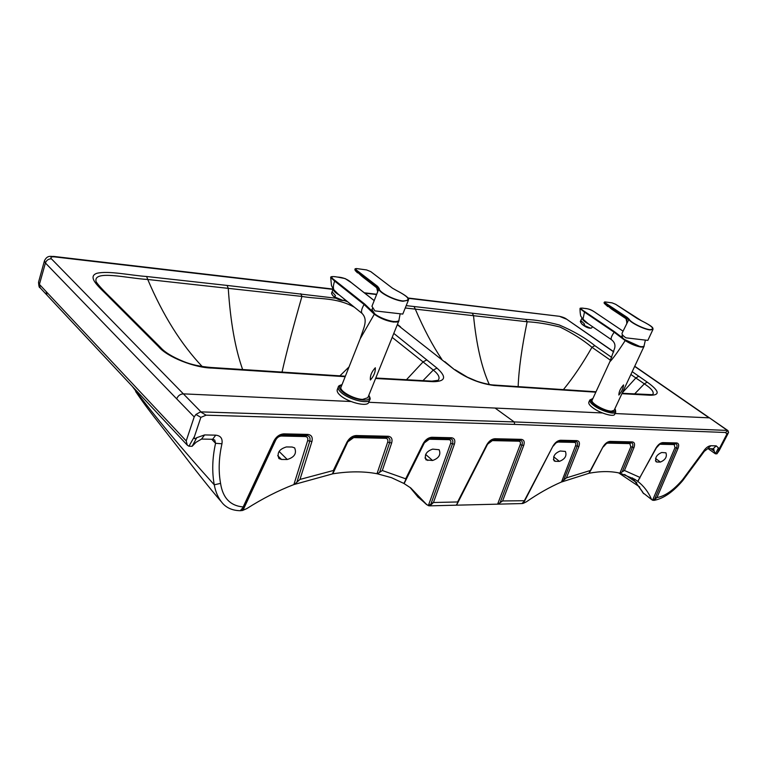 <?xml version="1.0" encoding="UTF-8"?>
<svg xmlns="http://www.w3.org/2000/svg" width="767" height="767" viewBox="0 0 767 767"><rect width="100%" height="100%" fill="white"/><g stroke="black" fill="none" stroke-linecap="round" stroke-linejoin="round"><path stroke-width="1.15" d="M342.034 384.593C339.35 385.437 338.113 386.223 338.324 386.952L337.259 389.646C336.79 391.295 337.748 393.164 340.136 395.264C347.624 402.224 367.575 407.382 368.754 402.282L602.421 412.962M344.575 300.367L344.134 300.463C340.462 300.76 336.703 299.178 332.859 295.717L331.89 294.202M333.952 289.868L338.161 294.087M333.262 289.082C333.415 290.894 335.39 292.85 339.177 294.95M333.175 288.967L331.536 293.339L332.236 291.949L335.457 295.602L334.748 296.992L342.839 300.376L345.466 300.06M331.536 293.339L332.859 295.717L334.748 296.992M591.242 328.103L590.724 328.199C588.26 328.295 585.346 326.963 581.99 324.192L580.398 321.709M582.699 318.976L587.397 323.137M582.086 318.334C582.604 320.079 584.722 321.929 588.423 323.885M581.942 318.142L580.322 321.469L580.629 322.178L581.319 321.028L584.598 324.144L583.908 325.294L590.341 328.103L591.443 328.065L592.603 326.78M580.629 322.178L581.99 324.192L583.908 325.294M592.891 398.524L589.842 399.981L588.816 402.215C588.423 403.653 589.746 405.494 592.766 407.737C599.717 413.087 614.089 417.43 614.693 414.228L615.748 411.994L614.904 408.677M713.214 448.705L716.205 445.857L710.836 445.742L707.836 448.599L713.77 448.858L714.125 451.025L710.798 448.657M716.205 445.857L718.439 447.918C718.621 449.078 719.168 448.829 720.098 447.171L726.867 434.151L725.601 432.492L514.705 424.4L206.102 415.177L200.858 417.373L194.454 436.509C193.783 438.935 194.55 439.328 196.755 437.679L192.133 446.289L196.016 442.31L201.539 439.069L212.651 439.28L214.741 440.037L215.565 443.297L211.721 439.261M707.836 448.599L704.317 451.322L682.678 480.679L682.572 479.701L703.291 451.571L704.317 451.322M212.651 439.28L215.738 435.157L204.626 434.918L201.539 439.069M243.446 507.016L240.292 510.707C233.091 510.582 227.358 508.3 223.101 503.871C218.595 498.838 215.652 492.481 214.261 484.811C211.874 471.801 212.306 457.966 215.565 443.297L221.951 443.777C218.806 457.765 218.346 470.967 220.56 483.383C222.794 497.975 230.33 505.827 243.168 506.939L242.487 510.486L246.811 508.588C262.496 498.617 278.181 490.612 293.876 484.571L307.663 440.622C308.229 438.187 307.433 436.835 305.304 436.557L281.384 436.04C278.996 436.222 277.117 437.545 275.746 440.009L242.957 510.323M215.738 435.157C220.685 435.694 222.756 438.571 221.951 443.777M710.836 445.742C708.19 445.982 705.669 447.928 703.291 451.571M196.755 437.679L204.626 434.918M299.983 479.423L333.3 470.526L333.54 471.369L332.389 473.929L294.403 484.428L299.983 479.423L311.92 441.543C312.907 437.286 311.536 434.908 307.797 434.41L283.876 433.863C279.687 434.18 276.388 436.5 273.982 440.833L243.168 506.939M382.311 470.516L405.695 478.809L405.599 480.084L403.873 483.44L391.458 477.659L377.402 473.814L382.311 470.516L391.649 443.019C392.704 438.992 391.553 436.739 388.217 436.27L356.185 435.531C352.36 435.838 349.273 438.053 346.933 442.195L333.3 470.526M433.451 502.51L457.611 501.963L457.726 502.634L456.269 505.185L429.875 505.846L433.451 502.51L454.39 444.189C455.483 440.325 454.505 438.178 451.456 437.736L431.783 437.276C428.322 437.573 425.455 439.683 423.183 443.604L405.695 478.809M502.606 500.947L524.705 500.726L521.963 503.555L498.004 504.149L502.606 500.947L523.708 445.474C524.839 441.811 524.034 439.769 521.292 439.347L494.849 438.734C491.666 439.021 488.972 441.035 486.777 444.793L457.611 501.963M553.381 445.675L553.438 445.934C556.094 442.434 558.012 440.843 559.201 441.15L575.605 441.514C577.58 441.821 578.107 443.364 577.206 446.126L563.745 480.065L566.42 477.87L590.379 470.487L602.958 446.95C605.029 443.518 607.406 441.667 610.101 441.399L632.305 441.917C634.587 442.291 635.143 444.16 633.983 447.525L624.463 470.478L639.956 477.438L656.044 447.938C658.057 444.649 660.301 442.875 662.774 442.617L676.628 442.942C678.737 443.297 679.207 445.1 678.028 448.34L656.964 497.562C664.864 496.278 673.397 490.324 682.572 479.701M718.439 447.918L715.438 453.824L714.125 451.025M725.601 432.492L727.941 430.594L728.564 432.339L727.797 434.026L719.35 450.277L716.934 453.824L715.438 453.824M192.133 446.289L188.931 446.212L194.454 436.509M603.255 446.615L603.332 446.883C607.1 442.617 608.912 441.073 608.777 442.262L631.078 442.76C632.871 443.048 633.312 444.524 632.392 447.161L622.162 471.887L620.196 473.239L634.76 479.27L637.722 481.331L656.36 447.88C660.003 443.805 661.71 442.329 661.48 443.441L675.411 443.748C677.069 444.035 677.443 445.445 676.513 447.995L654.711 499.01L656.725 497.63L653.944 500.391C663.33 498.684 672.908 492.117 682.678 480.679M206.102 415.177L200.494 411.869L195.921 414.468L194.195 416.922L186.208 440.92L187.301 445.167L188.931 446.212M450.239 438.705C452.607 439.069 453.364 440.757 452.511 443.777L430.853 504.216L432.626 502.826M524.705 500.726L523.075 503.411L521.963 503.555M563.745 480.065L561.511 482.012L588.874 473.316L590.379 470.487M622.162 471.887L624.463 470.478M639.851 478.167L639.956 477.438M727.538 430.431L514.178 421.927L514.705 424.4M200.494 411.869L514.178 421.927L495.099 408.073M240.292 510.707L242.487 510.486M653.944 500.391L652.209 500.007L643.13 492.922L651.988 499.844M294.403 484.428L293.876 484.571M377.402 473.814L377 473.718C363.731 471.216 348.995 471.245 332.792 473.814L332.389 473.929M410.019 487.409L417.89 496.911L426.318 504.187L410.776 487.975L403.873 483.44M430.853 504.216L428.35 505.635L450.632 443.355C451.245 441.15 450.689 439.922 448.944 439.673L429.271 439.242L424.372 442.856L404.123 483.574M428.715 505.75L429.875 505.846M498.004 504.149L456.269 505.185M524.494 501.187L523.075 503.411M561.511 482.012L575.538 445.742C576.19 443.738 575.796 442.617 574.368 442.396L558.05 442.041L555.701 442.99M590.063 471.532L588.874 473.316M642.142 491.455L632.554 477.956M637.722 481.331L637.866 481.446C643.743 486.01 648.24 491.858 651.365 498.991M589.152 473.229C600.657 471.091 610.906 471.063 619.909 473.153L620.196 473.239M523.391 503.286L526.363 501.829C538.127 493.67 549.718 487.112 561.108 482.146M654.711 499.01L652.822 500.295M286.398 446.94L292.141 447.027L294.633 447.88C296.896 453.402 294.442 457.276 287.27 459.5L281.537 459.462L278.939 458.58C276.714 453.009 279.198 449.126 286.398 446.94M657.06 462.041L656.101 461.782C654.817 457.755 656.677 454.668 661.691 452.511L665.938 452.818C667.232 456.816 665.392 459.903 660.397 462.07L657.06 462.041L655.421 460.814M417.469 496.307L410 487.4M417.162 495.99L426.759 504.724M426.318 504.187L428.35 505.635M432.674 449.117L439.136 449.73C441.073 454.658 438.887 458.254 432.569 460.497L426.03 459.903C424.113 454.927 426.327 451.332 432.674 449.117M555.5 461.341L554.215 460.967C552.643 456.528 554.646 453.211 560.246 451.006L565.404 451.427C566.995 455.838 565.001 459.155 559.421 461.37L555.5 461.341L553.362 459.634M632.497 477.927L642.842 492.241M489.288 384.516C481.666 367.767 476.412 344.824 473.517 315.697L527.14 321.757C536.842 322.245 547.782 324 559.958 327.01C572.412 333.118 583.083 339.877 591.961 347.288L610.522 360.26M630.896 374.497L635.853 377.958L622.334 392.8M652.698 394.602C654.443 392.253 651.653 388.658 644.328 383.836L635.853 377.958L638.758 376.223L647.223 382.129C659.553 391.026 660.397 395.388 649.774 395.216L621.912 393.692M455.138 369.761L467.458 377.22L476.077 380.892C477.141 381.448 487.515 384.574 492.97 384.967L494.121 385.475C480.104 383.711 466.739 378.323 454.026 369.32L397.335 324.738M406.203 305.63L472.29 313.195L473.517 315.697L405.244 307.989M242.669 369.627C235.258 348.918 230.455 321.824 228.259 288.354L147.753 279.476C128.185 278.479 92.424 269.418 96.172 281.815L96.469 282.553M345.169 376.683L212.123 368.074C194.674 367.882 167.11 357.019 158.491 346.598L109.825 297.884C101.493 288.977 85.885 277.203 96.786 273.32C108.531 270.473 130.409 275.382 146.631 276.503L227.09 285.429L228.259 288.354L301.939 296.426C319.858 299.552 335.601 297.069 354.258 307.136M392.215 337.394L423.058 361.919L406.424 379.77M438.034 380.413L438.13 380.327C440.268 377.795 438.657 374.373 433.288 370.058L423.058 361.919L426.768 359.896L436.979 368.093C446.883 376.981 445.627 381.515 433.202 381.688L431.677 381.141M438.12 380.327L431.926 381.151L375.792 378.016M374.795 314.134C380.269 318.756 394.765 323.406 397.574 321.383M372.225 311.21L374.641 314.01M370.413 379.981C369.972 375.84 371.612 371.765 375.331 367.767C375.504 372.024 373.865 376.098 370.413 379.981M374.2 300.616L351.535 282.822M335.237 280.645L364.67 304.029L364.085 304.499L334.652 281.096L335.237 280.645C329.983 277.002 330.75 275.813 337.518 277.079L345.15 278.574L351.296 282.639C347.633 279.236 343.05 277.395 337.538 277.088C330.778 275.832 330.002 277.012 335.217 280.636L335.217 280.636M361.765 313.185L338.199 294.125L333.808 289.725C333.022 287.692 333.3 284.816 334.652 281.096L330.702 277.481C330.433 276.456 332.677 276.312 337.442 277.05L337.538 277.088M364.085 304.499C361.573 308.852 360.893 311.824 362.053 313.415C368.515 320.079 363.376 328.286 360.193 338.774L374.315 314.221L364.085 304.499M372.206 308.948L372.033 311.095L364.67 304.029M374.401 314.067L374.315 314.221C380.116 318.353 386.587 320.98 393.739 322.092L398.869 320.942L399.003 320.385C399.195 324.748 381.141 319.762 374.401 314.067L372.033 311.095M360.193 338.774L341.085 386.999C338.659 390.719 353.779 399.185 362.58 399.406L367.824 397.728L398.955 320.606M377.613 286.388L379.243 288.565C378.591 292.045 393.749 300.022 402.905 300.98C411.323 300.597 409.338 297.184 396.961 290.741L392.512 288.229L370.758 271.623L366.549 269.917L356.53 268.575L355.907 269.639L377.613 286.388L378.975 288.68L377.575 292.074M377.604 291.997L371.947 306.292L374.871 310.884L402.78 314.087L408.399 300.185L402.953 301.268C394.094 300.501 377.613 291.911 378.975 288.68L379.243 288.565M377.69 291.796L376.511 287.021L377.834 290.789M366.453 269.907L356.492 268.555L355.063 268.891L355.495 270.291L355.428 268.661M354.872 269.39L355.466 270.761L377.259 287.126L377.383 286.551L355.907 269.639M355.466 270.761L377.259 287.126L378.773 289.169M361.132 274.672L362.551 276.82L376.492 287.596M627.08 317.337L629.161 319.235C630.416 322.351 643.762 329.053 650.033 329.695C655.21 329.168 652.333 326.176 641.423 320.74L615.623 304.288L612.124 302.869L605.144 301.93L605.268 302.907L627.08 317.337L628.921 319.331L622.027 333.262C621.778 334.374 623.082 335.898 625.939 337.835L647.847 340.385L652.985 329.398L650.08 329.935C644.098 329.455 629.611 322.236 628.921 319.331L629.161 319.235M626.984 322.658L625.987 318.65C626.764 318.842 627.013 320.309 626.735 323.041M605.048 301.92L604.06 302.562L604.914 303.444L604.521 301.987M604.06 302.572L604.837 303.828L626.783 317.95L605.268 302.907M604.837 303.828L628.719 319.734M610.599 307.231L611.874 309.302L625.747 318.497M618.844 395.043C618.931 391.621 620.513 388.246 623.581 384.909C623.216 388.418 621.644 391.803 618.844 395.043M584.521 308.42L584.627 308.42C588.184 308.507 592.057 310.079 596.247 313.128L623.015 331.133L596.304 313.185M584.924 311.699L614.635 331.823L614.175 332.216L584.464 312.083L584.905 311.69C579.833 308.564 579.775 307.481 584.713 308.449C589.133 308.842 591.299 309.59 596.17 313.089C592.22 310.136 588.414 308.593 584.732 308.459C579.794 307.5 579.852 308.574 584.905 311.69M588.078 323.636L583.006 319.206L584.464 312.083L580.13 308.689C579.574 308.037 581.07 307.95 584.627 308.42L584.732 308.459M622.066 335.601L622.583 337.902L625.191 340.577L614.175 332.216C611.491 336.109 610.58 338.602 611.443 339.685L588.068 323.636M625.268 340.452C631.481 344.834 644.251 348.927 644.088 346.176L641.241 347.106C636.131 346.262 630.781 344.086 625.191 340.577C618.058 351.593 612.938 358.668 609.832 361.794L592.153 400.134C590.178 402.934 604.655 411.026 611.299 411.179L614.127 410.326L644.05 346.32M583.006 319.206L580.916 316.32C580.303 315.86 579.775 307.931 580.12 308.727M625.546 340.5C633.274 345.064 639.151 347.106 643.197 346.607M622.008 336.991L622.219 337.48M623.629 339.033L625.469 340.443M341.938 384.833C338.602 386.079 338.746 388.37 342.36 391.688C351.353 399.981 374.277 403.672 368.726 395.504M338.324 386.952C337.854 388.591 338.822 390.461 341.21 392.551C348.726 399.502 368.659 404.679 369.847 399.607C370.538 399.195 370.193 397.747 368.831 395.264M592.824 398.667C589.794 399.386 590.417 401.409 594.703 404.755C603.102 411.122 619.18 414.688 614.837 408.821M589.842 399.981C589.459 401.419 590.782 403.25 593.811 405.484C600.772 410.824 615.134 415.177 615.748 411.994M132.212 386.261C154.886 416.51 182.239 449.357 214.261 484.811L220.56 483.383M524.494 500.458L553.007 446.02C555.145 442.454 557.657 440.526 560.543 440.258L576.851 440.632C579.353 441.035 580.034 442.99 578.884 446.499L566.42 477.87M200.858 417.373L195.921 414.468M274.864 440.421L273.982 440.833M243.417 508.051L274.845 440.632C276.743 437.228 279.265 435.34 282.419 434.947L283.876 433.863M281.384 436.04L282.63 434.947L306.551 435.483L307.797 434.41M305.304 436.557L306.551 435.483C309.485 435.877 310.568 437.736 309.791 441.083L311.92 441.543M307.663 440.622L309.791 441.083L296.906 482.069M347.662 441.792L346.933 442.195M333.549 471.35L347.662 442.022C349.56 438.734 351.919 436.912 354.757 436.567L356.185 435.531M391.649 443.019L389.665 442.588C390.489 439.414 389.588 437.65 386.961 437.286L385.705 438.302L353.673 437.602L354.929 436.567L386.961 437.286L388.217 436.27M377 473.718L387.68 442.156L389.665 442.588L379.627 472.194M423.777 443.23L423.183 443.604M405.609 480.065L423.796 443.479C425.953 440.124 428.149 438.388 430.383 438.264L431.783 437.276M429.271 439.242L430.527 438.264L450.2 438.705L451.456 437.736M450.632 443.355L454.39 444.189M487.256 444.429L486.777 444.793M457.726 502.634L487.294 444.687C489.499 441.399 491.561 439.731 493.469 439.673L494.849 438.734M520.045 440.268L518.789 441.188L492.337 440.613L493.593 439.673L520.045 440.268L521.292 439.347M520.074 440.268C522.202 440.613 522.826 442.223 521.943 445.081L523.708 445.474M497.639 504.12L520.179 444.687L521.943 445.081L500.103 502.606M524.609 500.985L553.007 446.02M558.05 442.041L560.543 440.258M574.368 442.396L576.851 440.632M575.538 445.742L578.884 446.499M590.513 470.88L602.958 446.95M632.305 441.917L629.841 443.604L607.627 443.115L610.101 441.399M619.909 473.153L630.81 446.806L633.983 447.525M661.547 443.441L662.774 442.617M678.028 448.34L674.998 447.65L674.193 444.563L676.628 442.942M716.934 453.824L720.098 447.171M726.867 434.151L728.564 432.339M624.578 474.485L636.811 482.711M200.954 411.841L183.371 393.864C180.245 394.056 178.011 395.705 176.669 398.83L194.195 416.922M186.208 440.92L39.414 284.384L45.416 262.995L176.669 398.83M46.145 291.565L46.988 295.132L186.937 444.783M275.152 440.028L275.746 440.009M347.997 441.399L332.792 473.814M353.673 437.602L348.4 441.399M387.68 442.156C388.275 439.846 387.613 438.561 385.705 438.302M450.2 438.705L448.944 439.673M487.639 444.055L456.566 505.146M492.337 440.613L487.735 444.064M520.179 444.687C520.822 442.588 520.362 441.428 518.789 441.188M607.627 443.115L605.892 443.7M630.81 446.806L629.841 443.604M639.016 479.337L637.866 481.446M661.259 443.47L659.074 444.611M674.193 444.563L660.329 444.266M652.564 500.189L674.998 447.65M727.317 430.392L709.648 417.986L727.941 430.594M615.019 413.538L709.082 417.833L634.673 366.415M350.922 401.505L183.371 393.864L51.437 258.853C48.522 258.815 46.509 260.195 45.416 262.995L44.457 260.751L38.532 282.227L40.258 287.932L46.71 294.835M613.715 351.928L566.669 319.216C565.279 318.056 562.863 317.087 559.431 316.301L408.102 298.296M566.094 319.024L560.293 316.666M376.597 294.547L364.737 293.138M332.974 289.37L54.428 256.868C51.207 256.629 50.21 257.3 51.437 258.853M472.29 313.195L525.913 319.408C535.529 319.82 546.641 321.68 559.258 324.978C573.726 331.181 585.585 338.065 594.818 345.658L611.73 357.422M632.219 371.669L638.758 376.223M595.815 392.177L494.121 385.475M433.202 381.688L375.609 378.486M227.09 285.429L336.617 298.296M344.047 300.482L347.585 301.767M393.826 333.415L426.768 359.896M287.27 459.5L279.083 451.418M277.692 455.656L281.537 459.462M660.397 462.07L655.545 458.455M53.431 256.389L54.428 256.868M432.569 460.497L425.637 454.438M424.966 457.947L427.842 460.468M559.421 461.37L553.669 456.787M559.239 316.282L407.9 297.989M594.818 345.658L591.961 347.288C582.613 363.702 573.054 377.853 563.294 389.751M647.223 382.129L644.328 383.836L634.558 393.998M649.774 395.216L648.278 394.746M578.097 391.093L576.65 390.595M444.85 361.66L454.026 369.32M399.386 326.358L443.719 361.199M397.459 324.422L400.518 326.838M414.065 306.541L415.283 309.072C423.691 328.784 432.53 345.514 441.792 359.253M518.156 386.741C518.77 369.541 521.761 347.882 527.14 321.757L525.913 319.408M210.772 367.46L212.123 368.074M329.848 375.753L328.41 375.178M160.744 347.652L158.491 346.598M152.748 339.685L150.476 338.611M109.825 297.884L112.068 298.986M146.631 276.503L147.753 279.476C162.863 315.093 181.022 344.124 202.21 366.549M282.007 372.225C286.168 353.616 292.821 328.343 301.939 296.426L300.75 293.703M436.979 368.093L433.288 370.058L422.924 380.691M349.033 366.933L339.867 375.878M573.17 440.546L572.537 441.447M372.426 311.766L374.708 314.106C378.898 317.231 384.133 319.59 390.413 321.2C396.76 321.9 399.588 321.632 398.898 320.405L398.898 320.414C398.14 324.067 381.266 319.273 374.66 313.789L371.966 309.532L372.446 308.43M337.327 277.05L337.442 277.05C342.964 277.338 347.633 279.226 351.439 282.697L374.21 300.578M392.599 288.296L370.806 271.643L366.549 269.917M408.207 298.641L408.399 300.185C407.823 299.676 412.368 298.794 396.97 290.731L392.512 288.229M361.976 276.369L355.629 270.406M615.623 304.288L612.124 302.869M612.037 302.85L605.144 301.93M652.909 328.487L652.985 329.398C652.832 328.151 654.376 327.202 641.423 320.731L637.406 318.612M637.454 318.641L615.642 304.298M611.433 309.005L605.058 303.55M622.583 337.902L614.635 331.823M623.753 339.177L640.349 346.713C643.312 346.866 644.539 346.665 644.031 346.08L644.031 346.09C643.695 348.381 631.557 344.479 625.488 340.222C622.852 338.439 621.654 337.029 621.884 335.994L622.478 334.843M369.847 399.607L368.754 402.282M715.16 453.661L708.046 448.609M135.654 391.515C143.908 403.797 153.41 416.069 157.858 421.677L180.389 450.478C193.466 467.717 209.679 488.33 220.973 501.35M618.624 472.875L639.745 486.997M38.523 282.275C38.801 286.187 39.29 287.98 39.989 287.644M643.628 493.68L642.315 491.906M709.648 417.986L634.75 366.252M613.773 351.756L566.669 319.216M333.118 289.082L53.613 256.408C51.207 256.811 47.516 254.615 44.457 260.751M418.283 497.399L417.516 496.508M376.712 294.26L364.287 292.783M622.095 393.298L652.621 394.689M492.97 384.967L595.997 391.774M96.479 282.563L96.172 281.815C98.301 285.123 103.497 290.751 111.771 298.689L160.447 347.355C164.656 352.206 172.345 356.914 183.505 361.478C190.935 364.565 200.101 366.559 211.011 367.47L345.351 376.213M573.265 441.466L573.889 440.565M372.187 311.383L371.937 309.6M398.898 320.414L400.144 313.885M330.702 277.51L331.488 285.602L333.424 289.293M355.131 270.435L357.518 272.879M604.204 303.31L607.79 306.579M609.861 361.717L614.635 348.218C615.546 344.862 614.482 342.024 611.443 339.685M621.903 337.001L621.874 336.023M644.031 346.09L645.363 340.165"/></g></svg>
